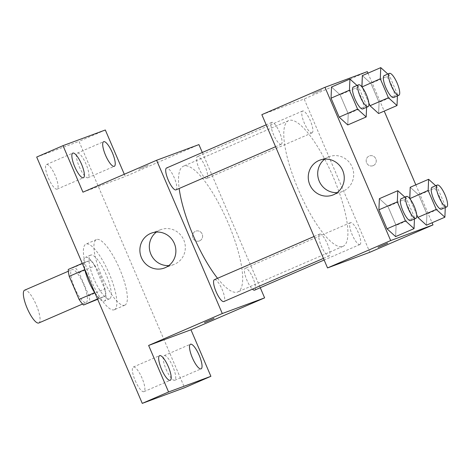 <?xml version="1.0" encoding="UTF-8"?>
<svg xmlns="http://www.w3.org/2000/svg" width="471" height="471" viewBox="0 0 471 471"><rect width="100%" height="100%" fill="white"/><g stroke="black" fill="none" stroke-linecap="round" stroke-linejoin="round"><path stroke-width="0.35" stroke-dasharray="2.35 1.77" d="M38.816 322.976A17.869 4.828 66.6 0 0 36.143 304.66A17.869 4.828 66.6 0 0 24.61 290.189M86.105 302.482A17.869 4.828 66.6 0 0 86.175 302.459A17.869 4.828 66.6 0 0 83.497 284.143A17.869 4.828 66.6 0 0 71.963 269.665A17.869 4.828 66.6 0 0 74.589 287.863A17.869 4.828 66.6 0 0 86.105 302.482M68.26 269.453L74.624 267.098A23.061 6.235 66.6 0 1 79.046 272.727L88.919 295.764A23.061 6.235 66.6 0 1 89.873 302.676M79.046 272.727L94.83 265.885L104.703 288.923L88.919 295.764M97.656 299.303L105.663 295.835L97.515 298.961M105.663 295.835A23.061 6.235 66.6 0 0 104.703 288.923M94.83 265.885A23.061 6.235 66.6 0 0 90.408 260.257L74.624 267.098M99.299 298.19A23.061 6.235 66.6 0 1 94.877 292.562L85.004 269.518A23.061 6.235 66.6 0 1 84.05 262.612L90.408 260.257M84.586 268.806A23.827 6.441 -113.4 0 1 85.381 257.36A23.827 6.441 -113.4 0 1 100.9 276.983A23.827 6.441 -113.4 0 1 104.326 301.081A23.827 6.441 -113.4 0 1 95.107 293.351M106.163 274.705A23.827 6.441 66.6 0 0 90.644 255.082A23.827 6.441 66.6 0 0 94.141 279.344A23.827 6.441 66.6 0 0 109.502 298.838A23.827 6.441 66.6 0 0 109.59 298.802A23.827 6.441 66.6 0 0 106.163 274.705M84.05 262.612L82.266 263.383M114.194 309.788A35.737 9.655 66.6 0 0 114.323 309.735A35.737 9.655 66.6 0 0 108.978 273.103A35.737 9.655 66.6 0 0 85.905 244.155A35.737 9.655 66.6 0 0 91.15 280.539A35.737 9.655 66.6 0 0 114.194 309.788M124.715 305.226A35.737 9.655 66.6 0 0 124.85 305.173A35.737 9.655 66.6 0 0 119.499 268.547A35.737 9.655 66.6 0 0 96.431 239.592A35.737 9.655 66.6 0 0 101.671 275.982A35.737 9.655 66.6 0 0 124.715 305.226M48.413 178.085A13.412 3.627 66.6 0 0 57.15 189.13A13.412 3.627 66.6 0 0 55.142 175.383A13.412 3.627 66.6 0 0 46.488 164.514A13.412 3.627 66.6 0 0 48.413 178.085M135.218 380.615A13.412 3.627 66.6 0 0 143.955 391.666A13.412 3.627 66.6 0 0 141.954 377.913A13.412 3.627 66.6 0 0 133.293 367.05A13.412 3.627 66.6 0 0 135.218 380.615M166.057 369.205A13.412 3.627 66.6 0 0 174.794 380.25A13.412 3.627 66.6 0 0 172.786 366.503A13.412 3.627 66.6 0 0 164.126 355.634A13.412 3.627 66.6 0 0 166.057 369.205M79.252 166.669A13.412 3.627 66.6 0 0 87.989 177.72A13.412 3.627 66.6 0 0 85.981 163.967A13.412 3.627 66.6 0 0 77.321 153.104A13.412 3.627 66.6 0 0 79.252 166.669M36.691 157.055L79.01 141.388L184.585 387.715M105.321 129.99L79.01 141.388M124.297 174.264L125.262 176.519L198.927 144.597M202.312 152.498L260.263 287.71M199.622 240.84A5.21 5.016 -110.3 0 0 202.23 234.181A5.21 5.016 -110.3 0 0 195.765 231.161A5.21 5.016 -110.3 0 0 192.869 237.79A5.21 5.016 -110.3 0 0 199.622 240.84A5.21 5.016 -110.3 0 0 202.224 234.181A5.21 5.016 -110.3 0 0 195.759 231.161A5.21 5.016 -110.3 0 0 192.863 237.79A5.21 5.016 -110.3 0 0 199.622 240.84M82.943 192.18L125.262 176.519M217.543 278.308A68.495 18.51 66.6 0 0 237.59 292.014A68.495 18.51 66.6 0 0 237.843 291.914A68.495 18.51 66.6 0 0 227.593 221.706A68.495 18.51 66.6 0 0 183.378 166.216A68.495 18.51 66.6 0 0 179.163 188.494M176.001 189.866A11.91 3.22 66.6 0 0 174.217 177.655A11.91 3.22 66.6 0 0 166.528 168.006M254.693 290.118A11.91 3.22 66.6 0 0 252.915 277.914A11.91 3.22 66.6 0 0 245.226 268.258A11.91 3.22 66.6 0 0 245.821 277.425A11.91 3.22 66.6 0 0 252.427 289.153M206.793 178.474A11.91 3.22 66.6 0 0 206.834 178.456A11.91 3.22 66.6 0 0 205.05 166.245A11.91 3.22 66.6 0 0 197.361 156.596A11.91 3.22 66.6 0 0 199.109 168.724A11.91 3.22 66.6 0 0 206.793 178.474M214.435 279.656A11.91 3.22 -113.4 0 1 222.112 289.406A11.91 3.22 -113.4 0 1 223.86 301.534M138.963 169.242L148.359 165.203L138.963 169.248M204.467 322.564L214.046 318.467M156.401 232.073A18.61 17.916 69.7 0 1 160.864 229.624A18.61 17.916 69.7 0 1 183.955 240.404A18.61 17.916 69.7 0 1 174.659 264.184A18.61 17.916 69.7 0 1 173.787 264.537A18.61 17.916 69.7 0 1 168.801 265.579M342.829 246.415A68.495 18.51 66.6 0 0 343.082 246.309A68.495 18.51 66.6 0 0 332.832 176.107A68.495 18.51 66.6 0 0 288.611 120.617A68.495 18.51 66.6 0 0 298.661 190.361A68.495 18.51 66.6 0 0 342.829 246.415M319.668 234.058A11.91 3.22 -113.4 0 1 327.345 243.807A11.91 3.22 -113.4 0 1 329.094 255.936A11.91 3.22 -113.4 0 1 321.405 246.286A11.91 3.22 -113.4 0 1 319.621 234.075A11.91 3.22 -113.4 0 1 319.668 234.058M312.026 132.869A11.91 3.22 66.6 0 0 312.067 132.851A11.91 3.22 66.6 0 0 310.289 120.647A11.91 3.22 66.6 0 0 302.6 110.991A11.91 3.22 66.6 0 0 304.343 123.125A11.91 3.22 66.6 0 0 312.026 132.869M359.885 244.537A11.91 3.22 66.6 0 0 359.932 244.52A11.91 3.22 66.6 0 0 358.148 232.309A11.91 3.22 66.6 0 0 350.459 222.659A11.91 3.22 66.6 0 0 352.208 234.788A11.91 3.22 66.6 0 0 359.885 244.537M281.193 144.285A11.91 3.22 66.6 0 0 281.234 144.267A11.91 3.22 66.6 0 0 279.45 132.057A11.91 3.22 66.6 0 0 271.761 122.407A11.91 3.22 66.6 0 0 273.51 134.535A11.91 3.22 66.6 0 0 281.193 144.285M261.841 114.665L304.16 98.998L369.853 252.268M367.303 71.639L304.16 98.998M367.957 73.17L384.212 111.091M415.822 184.838L432.072 222.759M373.262 165.604A5.21 5.016 -110.3 0 0 375.864 158.945A5.21 5.016 -110.3 0 0 369.399 155.925A5.21 5.016 -110.3 0 0 366.503 162.554A5.21 5.016 -110.3 0 0 373.262 165.604A5.21 5.016 -110.3 0 0 375.864 158.945A5.21 5.016 -110.3 0 0 369.399 155.925A5.21 5.016 -110.3 0 0 366.503 162.554A5.21 5.016 -110.3 0 0 373.262 165.604M331.513 87.017L340.109 94.818L348.24 113.782L347.769 124.939L348.24 113.782L340.109 94.818L331.513 87.017M410.206 187.27L418.807 195.071L426.932 214.034L426.461 225.191L426.932 214.034L418.807 195.071L410.206 187.27M416.67 214.599L409.823 198.638L416.67 214.599M362.346 75.601L370.948 83.402L379.073 102.366L378.602 113.529L379.073 102.366L370.948 83.402L362.346 75.601M368.805 102.931L361.963 86.97L368.805 102.931M379.373 198.68L387.969 206.486L396.099 225.444L395.628 236.607L396.099 225.444L387.969 206.486L379.373 198.68M312.597 94.006L321.993 89.955L312.597 94.006M378.101 247.328L387.686 243.224M312.603 94.012L321.993 89.961L312.603 94.012M324.778 159.116A18.61 17.916 69.7 0 1 329.241 156.666A18.61 17.916 69.7 0 1 352.332 167.446A18.61 17.916 69.7 0 1 343.029 191.226A18.61 17.916 69.7 0 1 342.158 191.579A18.61 17.916 69.7 0 1 337.177 192.621M404.877 197.131L406.385 198.503L414.515 217.467L414.451 218.95M410.653 220.593A11.91 3.22 66.6 0 0 408.869 208.382A11.91 3.22 66.6 0 0 401.18 198.733M406.385 198.503L387.969 206.486M414.515 217.467L396.099 225.444M357.012 85.469L358.525 86.841L366.656 105.798L366.591 107.282M362.794 108.925A11.91 3.22 66.6 0 0 361.01 96.72A11.91 3.22 66.6 0 0 353.321 87.064M358.525 86.841L340.109 94.818M366.656 105.798L348.24 113.782M435.71 185.721L437.223 187.093L445.348 206.057L445.283 207.534M441.486 209.183A11.91 3.22 66.6 0 0 439.702 196.972A11.91 3.22 66.6 0 0 432.013 187.323M437.223 187.093L418.807 195.071M445.348 206.057L426.932 214.034M387.851 74.053L389.364 75.425L397.489 94.388L397.424 95.866M393.626 97.515A11.91 3.22 66.6 0 0 391.843 85.304A11.91 3.22 66.6 0 0 384.153 75.654M389.364 75.425L370.948 83.402M397.489 94.388L379.073 102.366M82.56 304.025L86.175 302.459M68.348 271.237L71.963 269.665M90.644 255.082L85.381 257.36M109.59 298.802L104.326 301.081M96.431 239.592L85.905 244.155M124.85 305.173L114.323 309.735M87.989 177.72L114.294 166.316M77.321 153.104L103.632 141.7M174.794 380.25L201.099 368.852M164.126 355.634L190.437 344.236M143.955 391.666L170.266 380.262M133.293 367.05L159.598 355.652M57.15 189.13L83.461 177.732M46.488 164.514L72.793 153.116M160.864 229.624L151.421 233.121M173.787 264.537L164.344 268.028M288.611 120.617L183.378 166.216M343.082 246.309L237.843 291.914M323.442 258.385L329.094 255.936M314.057 236.489L319.621 234.075M302.6 110.991L197.361 156.596M312.067 132.851L206.834 178.456M350.459 222.659L245.226 268.258M359.932 244.52L324.142 260.027M271.761 122.407L266.192 124.821M281.234 144.267L275.582 146.716M329.241 156.666L319.797 160.164M342.158 191.579L332.714 195.071"/><path stroke-width="0.71" d="M68.348 271.237L24.61 290.189A17.869 4.828 66.6 0 0 27.23 308.381A17.869 4.828 66.6 0 0 38.752 323.006A17.869 4.828 66.6 0 0 38.816 322.976L82.56 304.025M94.659 292.656L79.093 299.403L69.219 276.359A23.061 6.235 66.6 0 1 68.26 269.453L82.266 263.383M97.656 299.303L83.514 305.031A23.061 6.235 66.6 0 1 79.093 299.403M97.515 298.961L83.514 305.031M95.107 293.351A23.827 6.441 -113.4 0 1 84.586 268.806M84.78 269.618L69.219 276.359M260.263 287.71L264.62 297.866L190.955 329.782L210.896 376.311L184.585 387.715L142.266 403.376L36.691 157.055L63.002 145.651L105.321 129.99L124.297 174.264M264.62 297.866L222.294 313.533L156.607 160.264L198.927 144.597L202.312 152.498M199.174 355.281A13.412 3.627 -113.4 0 1 201.099 368.852A13.412 3.627 -113.4 0 1 192.362 357.801A13.412 3.627 -113.4 0 1 190.437 344.236A13.412 3.627 -113.4 0 1 199.174 355.281M168.335 366.697A13.412 3.627 -113.4 0 1 170.266 380.262A13.412 3.627 -113.4 0 1 161.529 369.217A13.412 3.627 -113.4 0 1 159.598 355.652A13.412 3.627 -113.4 0 1 168.335 366.697M190.955 329.782L148.63 345.449L168.577 391.978L142.266 403.376M210.896 376.311L168.577 391.978M222.294 313.533L148.63 345.449M156.607 160.264L82.943 192.18L63.002 145.651M165.215 267.681A18.61 17.916 69.7 0 1 164.344 268.028A18.61 17.916 69.7 0 1 141.076 256.795A18.61 17.916 69.7 0 1 151.421 233.121A18.61 17.916 69.7 0 1 174.511 243.901A18.61 17.916 69.7 0 1 165.215 267.681M81.53 164.161A13.412 3.627 -113.4 0 1 83.461 177.732A13.412 3.627 -113.4 0 1 74.724 166.681A13.412 3.627 -113.4 0 1 72.793 153.116A13.412 3.627 -113.4 0 1 81.53 164.161M112.369 152.751A13.412 3.627 -113.4 0 1 114.294 166.316A13.412 3.627 -113.4 0 1 105.557 155.271A13.412 3.627 -113.4 0 1 103.632 141.7A13.412 3.627 -113.4 0 1 112.369 152.751M179.163 188.494A68.495 18.51 66.6 0 0 217.543 278.308M266.192 124.821L166.528 168.006A11.91 3.22 66.6 0 0 168.277 180.134A11.91 3.22 66.6 0 0 175.954 189.884A11.91 3.22 66.6 0 0 176.001 189.866L275.582 146.716M252.427 289.153A11.91 3.22 66.6 0 0 254.652 290.136A11.91 3.22 66.6 0 0 254.693 290.118L324.142 260.027M323.442 258.385L223.86 301.534A11.91 3.22 -113.4 0 1 216.171 291.885A11.91 3.22 -113.4 0 1 214.387 279.674A11.91 3.22 -113.4 0 1 214.435 279.656M213.858 318.526L204.467 322.57L213.858 318.526M214.04 318.461L204.467 322.57M168.801 265.579A18.61 17.916 69.7 0 1 150.52 253.298A18.61 17.916 69.7 0 1 156.401 232.073M432.072 222.759L432.996 224.908L369.853 252.268L327.533 267.928L261.841 114.665L324.978 87.3L367.303 71.639L367.957 73.17M384.212 111.091L415.822 184.838M366.591 107.282L366.185 116.961L347.769 124.939L339.167 117.138L331.042 98.174L331.513 87.017L349.929 79.034L357.012 85.469M445.283 207.534L444.877 217.213L436.281 209.412L428.151 190.449L409.823 198.638L410.206 187.27L428.622 179.286L435.71 185.721M426.461 225.191L417.865 217.39L416.67 214.599L417.865 217.39L426.461 225.191L444.877 217.213M432.996 224.908L390.671 240.569L324.978 87.3M397.424 95.866L397.018 105.545L388.422 97.744L380.291 78.781L361.963 86.97L362.346 75.601L380.762 67.624L387.851 74.053M378.602 113.529L370.006 105.722L368.805 102.931L370.006 105.722L378.602 113.529L397.018 105.545M414.451 218.95L414.044 228.629L395.628 236.607L387.027 228.806L378.902 209.842L379.373 198.68L397.789 190.702L404.877 197.131M390.671 240.569L327.533 267.928M333.586 194.723A18.61 17.916 69.7 0 1 332.714 195.071A18.61 17.916 69.7 0 1 309.453 183.837A18.61 17.916 69.7 0 1 319.797 160.164A18.61 17.916 69.7 0 1 342.888 170.944A18.61 17.916 69.7 0 1 333.586 194.723M387.498 243.283L378.101 247.334L387.498 243.283M387.68 243.224L378.107 247.328M337.177 192.621A18.61 17.916 69.7 0 1 318.896 180.34A18.61 17.916 69.7 0 1 324.778 159.116M414.044 228.629L405.443 220.822L397.318 201.859L397.789 190.702M406.444 196.454L401.18 198.733A11.91 3.22 66.6 0 0 402.929 210.861A11.91 3.22 66.6 0 0 410.606 220.611A11.91 3.22 66.6 0 0 410.653 220.593L415.917 218.314A11.91 3.22 66.6 0 0 414.133 206.104A11.91 3.22 66.6 0 0 406.444 196.454A11.91 3.22 66.6 0 0 408.192 208.582A11.91 3.22 66.6 0 0 415.869 218.332A11.91 3.22 66.6 0 0 415.917 218.314M395.628 236.607L387.027 228.806L378.902 209.842L379.373 198.68M405.443 220.822L387.027 228.806M397.318 201.859L378.902 209.842M366.185 116.961L357.583 109.154L349.458 90.196L349.929 79.034M358.584 84.786L353.321 87.064A11.91 3.22 66.6 0 0 355.069 99.198A11.91 3.22 66.6 0 0 362.747 108.942A11.91 3.22 66.6 0 0 362.794 108.925L368.051 106.646A11.91 3.22 66.6 0 0 366.273 94.436A11.91 3.22 66.6 0 0 358.584 84.786A11.91 3.22 66.6 0 0 360.327 96.914A11.91 3.22 66.6 0 0 368.01 106.664A11.91 3.22 66.6 0 0 368.051 106.646M347.769 124.939L339.167 117.138L331.042 98.174L331.513 87.017M357.583 109.154L339.167 117.138M349.458 90.196L331.042 98.174M428.151 190.449L428.622 179.286M437.276 185.038L432.013 187.323A11.91 3.22 66.6 0 0 433.762 199.451A11.91 3.22 66.6 0 0 441.445 209.201A11.91 3.22 66.6 0 0 441.486 209.183L446.749 206.899A11.91 3.22 66.6 0 0 444.965 194.694A11.91 3.22 66.6 0 0 437.276 185.038A11.91 3.22 66.6 0 0 439.025 197.172A11.91 3.22 66.6 0 0 446.702 206.916A11.91 3.22 66.6 0 0 446.749 206.899M436.281 209.412L417.865 217.39M409.735 198.426L410.206 187.27M380.291 78.781L380.762 67.624M389.417 73.376L384.153 75.654A11.91 3.22 66.6 0 0 385.902 87.783A11.91 3.22 66.6 0 0 393.585 97.532A11.91 3.22 66.6 0 0 393.626 97.515L398.89 95.236A11.91 3.22 66.6 0 0 397.106 83.026A11.91 3.22 66.6 0 0 389.417 73.376A11.91 3.22 66.6 0 0 391.166 85.504A11.91 3.22 66.6 0 0 398.843 95.254A11.91 3.22 66.6 0 0 398.89 95.236M388.422 97.744L370.006 105.722M361.875 86.764L362.346 75.601M214.387 279.674L314.057 236.489"/></g></svg>
